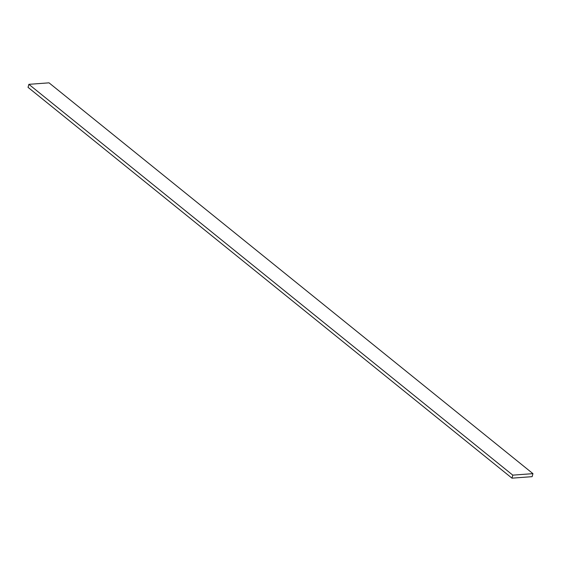 <?xml version="1.0" encoding="UTF-8"?>
<svg xmlns="http://www.w3.org/2000/svg" width="561" height="561" viewBox="0 0 561 561"><rect width="100%" height="100%" fill="white"/><g stroke="black" fill="none" stroke-linecap="round" stroke-linejoin="round"><path stroke-width="0.84" d="M28.87 84.332L28.05 87.355L511.969 478.161L532.13 476.668L532.95 473.645L49.031 82.839L28.87 84.332L512.789 475.139L511.969 478.161M532.95 473.645L512.789 475.139"/></g></svg>
